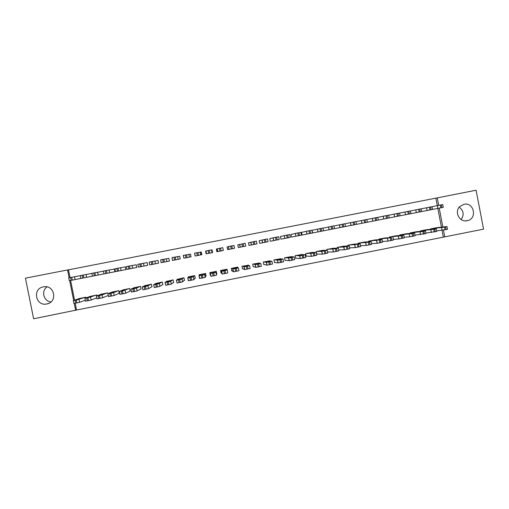 <?xml version="1.0" encoding="UTF-8"?>
<svg xmlns="http://www.w3.org/2000/svg" width="509" height="509" viewBox="0 0 509 509"><rect width="100%" height="100%" fill="white"/><g stroke="black" fill="none" stroke-linecap="round" stroke-linejoin="round"><path stroke-width="0.76" d="M43.373 286.866L43.787 286.796C54.743 284.735 57.81 302.225 46.803 303.962L46.764 303.968C35.662 306.552 32.105 288.648 43.373 286.866M459.233 207.163C463.68 210.688 464.316 214.817 461.135 219.538M463.973 204.294C473.904 201.92 477.557 218.45 467.586 220.62L467.122 220.721C459.525 222.624 453.964 211.757 459.85 206.482L463.973 204.294M75.179 303.294L76.528 310.026L444.758 236.87L443.466 230.163M76.528 310.026L33.613 318.774L25.45 278.168L67.557 269.955L69.129 277.774M437.295 205.642L435.85 198.147L476.1 190.226L483.55 229.145L444.758 236.87M210.287 272.525L210.351 272.856M216.217 271.348L216.401 272.29L215.943 272.379M212.584 252.579L212.062 252.68L212.584 252.579L212.056 249.9L212.514 252.585M212.024 250.104L211.572 250.193M96.939 295.844L96.774 295.016L90.188 296.403M96.786 297.829L91.168 300.043L85.397 301.188M91.919 273.435L80.282 275.598M103.422 273.995L92.39 276.177M118.699 293.483L119.246 293.369L118.712 290.671L112.158 292.071M103.893 273.918L114.939 271.736L114.398 269.032L113.851 269.14M114.939 271.736L114.391 271.844M140.541 289.144L141.088 289.036L140.554 286.338L134.032 287.763M126.868 269.414L136.794 267.448L136.259 264.75L135.712 264.858M136.8 267.448L136.253 267.556M162.295 284.83L162.835 284.722L162.301 282.031L155.824 283.494M149.831 264.909L149.162 262.097L149.729 264.928L158.566 263.172L158.032 260.481L157.485 260.589M158.566 263.178L158.019 263.287M183.953 280.535L184.493 280.427L183.965 277.742L177.526 279.301M172.596 260.436L172.036 257.618L172.481 260.462L180.237 258.922L179.709 256.237L179.168 256.339M180.243 258.922L179.702 259.03M205.521 276.253L206.062 276.145L205.534 273.467L199.07 274.745L199.197 275.394M201.284 254.793L201.825 254.691L201.297 252.006L200.756 252.108M227.529 271.876L227.008 269.21L220.575 270.483L221.103 273.161M223.311 250.473L222.789 247.794M216.879 251.732L216.35 249.054M248.462 265.284L241.991 266.245L242.513 268.917M237.792 244.905L245.198 243.283L245.745 246.082L238.307 247.527L237.786 244.854M269.732 260.939L263.318 262.02L263.84 264.686M259.132 240.7L267.537 238.906L268.084 241.705L259.654 243.34L259.132 240.674M290.932 256.689L284.55 257.808L285.072 260.474L285.6 260.366M280.917 236.405L280.383 236.507L280.904 239.173L284.881 238.403L284.219 235.635L286.688 235.145L289.774 234.547L290.315 237.34L284.881 238.403L284.334 235.61M281.432 239.065L280.904 239.173M312.049 252.47L305.699 253.622L306.221 256.275L306.749 256.173M302.079 232.257L301.551 232.358L302.066 235.018L307.035 234.051L306.386 231.296L310.026 230.571L311.915 230.208L312.456 232.995L307.035 234.057L306.494 231.271M302.594 234.916L302.066 235.018M333.077 248.284L326.759 249.448L326.924 250.294M323.151 228.127L333.961 225.894L334.496 228.668L340.082 227.568M323.667 230.781L329.094 229.724L328.458 226.969M354.022 244.123L347.73 245.293L347.87 245.993M374.879 239.981L368.618 241.151L368.732 241.756M395.652 235.858L389.417 237.035L389.519 237.557M416.337 231.748L410.133 232.931L410.222 233.396M436.938 227.663L430.76 228.84L430.843 229.26M435.85 198.147L68.486 269.84L70.038 277.596M70.611 280.453L74.562 300.189M443.32 236.971L442.047 230.38M441.43 227.167L437.823 208.397M426.65 229.705L420.459 230.882L420.542 231.328M406.004 233.803L399.788 234.98L399.883 235.476M385.275 237.913L379.027 239.09L379.135 239.65M364.463 242.049L358.183 243.219L358.311 243.868M343.562 246.203L337.257 247.368L337.403 248.137M312.628 230.189L322.948 228.051L323.489 230.832L317.979 231.913L317.533 229.107M313.143 232.848L312.615 232.95L312.1 230.291M322.572 250.377L316.242 251.529L316.757 254.188L317.285 254.08M291.504 234.331L290.976 234.433L291.498 237.092L295.971 236.227L295.315 233.466L297.816 232.963L300.857 232.378L301.398 235.164L295.971 236.227L295.424 233.44M292.026 236.99L291.498 237.092M301.5 254.576L295.137 255.715L295.659 258.375L296.187 258.267M270.298 238.486L269.77 238.587L270.292 241.253L273.651 240.611L273.104 237.818L278.665 236.723L279.212 239.516L273.651 240.611M270.82 241.151L270.292 241.253M280.344 258.807L273.944 259.914L274.466 262.574L275 262.472M248.475 242.793L256.377 241.094L256.924 243.894L248.99 245.427L248.468 242.761M259.106 263.096L252.661 264.126L253.189 266.799M227.606 249.633L227.078 246.954M237.805 267.556L237.716 267.091L231.296 268.364L231.818 271.036M212.056 249.9L211.534 250.002M206.011 251.083L205.604 251.16L206.05 251.255M205.992 250.962L206.425 253.8L205.871 250.988L209.25 250.32L211.509 249.881L212.062 252.693L206.132 253.845L205.604 251.16M216.401 272.29L216.809 274.014L216.28 271.335L209.835 272.614L210.363 275.293L210.777 275.21M216.809 274.014L216.287 274.116M190.506 256.911L191.047 256.803L190.512 254.118L189.972 254.226M194.75 278.391L195.291 278.283L194.756 275.598L188.285 276.883L188.362 277.271M161.226 262.669L160.666 259.844L161.118 262.689L169.414 261.047L168.88 258.356L168.339 258.464M169.414 261.047L168.873 261.155M173.136 282.68L173.677 282.571L173.143 279.88L166.685 281.388M138.41 267.149L137.844 264.311L138.308 267.168L147.693 265.31L147.158 262.612L146.611 262.72M147.693 265.31L147.146 265.418M151.428 286.987L151.975 286.879L151.44 284.181L144.938 285.625M115.403 271.66L125.876 269.592L125.341 266.888L124.794 266.996M125.876 269.592L125.335 269.7M129.636 291.313L130.177 291.205L129.642 288.501L123.108 289.914M103.435 271.182L102.882 271.291M107.933 293.75L107.749 292.84L101.183 294.234M108.29 295.544L107.743 295.653M85.919 297.95L85.767 297.192L79.169 298.579M69.695 280.631L73.671 300.495M74.269 303.453L75.656 310.401M68.486 269.84L67.557 269.955M442.862 227.014L439.229 208.117M438.701 205.362L437.25 197.81M206.539 253.756L206.132 253.845M50.983 301.907C43.621 301.353 40.873 290.938 47.025 286.898M210.459 273.619L210.363 275.293M400.055 215.797L437.905 208.378L437.377 205.63L440.272 205.051L442.76 204.573L443.288 207.322L437.912 208.378L437.377 205.63L431.995 206.743M436.646 230.901L447.513 229.304L446.991 226.6M436.417 227.72L446.985 226.556L444.51 227.116L431.276 228.738M444.656 226.899L439.471 227.771L444.662 226.931M421.197 208.862L431.982 206.686L432.516 209.434M410.381 210.987L421.185 208.798L421.719 211.553M425.848 233.014L436.747 231.442L436.226 228.732M426.128 229.763L436.219 228.694L433.706 229.26L420.975 230.781M433.954 229.018L428.839 229.877L433.954 229.05M415.032 235.126L425.963 233.58L425.441 230.87M415.815 231.805L425.429 230.832L422.877 231.404L410.648 232.829M423.221 231.15L418.182 231.989L423.227 231.175M399.533 213.118L410.369 210.923L410.897 213.678M389.188 217.928L394.621 216.872L394.093 214.111L397.955 213.341L399.52 213.048L400.055 215.803L394.621 216.872M388.666 215.25L394.093 214.111M404.197 237.245L409.739 236.806L415.153 235.731L414.625 233.007M405.476 233.854L414.619 232.976L412.023 233.555L400.303 234.878M412.468 233.281L407.505 234.102L412.475 233.307M393.33 239.357L398.941 238.95L404.318 237.881L403.79 235.158M395.124 235.902L403.783 235.12L401.149 235.712L389.939 236.933M401.696 235.412L396.804 236.227L401.703 235.444M356.446 224.354L383.748 219.004L383.226 216.255M377.78 217.388L383.213 216.242M383.271 216.23L388.653 215.173L389.188 217.941L383.761 219.004L383.271 216.23M382.437 241.476L388.081 241.107L393.457 240.032L392.935 237.309M384.747 237.957L391.338 237.658L379.549 238.988M390.899 237.557L386.083 238.352L390.899 237.582M366.862 219.532L377.761 217.311L378.295 220.073M371.525 243.588L377.201 243.27L382.577 242.195L382.049 239.459M374.344 240.019L382.043 239.434L380.414 239.822L369.14 241.05M380.077 239.701L375.33 240.483L380.077 239.726M355.925 221.682L366.849 219.449L367.383 222.217M361.454 220.505L361.918 223.292L361.377 220.518M333.98 226.002L339.452 224.813L339.993 227.593L350.968 225.436L350.427 222.662L355.906 221.593L356.446 224.361L351.051 225.423L350.51 222.649M344.962 223.839L350.427 222.662M339.452 224.813L344.943 223.737L345.484 226.511M334.496 228.668L329.094 229.731L328.553 226.95M312.615 232.95L317.979 231.913L317.431 229.126M301.551 232.378L306.386 231.296M290.983 234.445L295.315 233.466M280.389 236.526L284.219 235.635M269.77 238.613L273.104 237.818M360.588 245.701L366.289 245.44L371.672 244.358L371.144 241.622M363.929 242.087L371.137 241.59L368.376 242.208L358.711 243.117M369.229 241.851L364.565 242.615L369.235 241.87M349.619 247.807L355.358 247.609L360.747 246.528L360.213 243.786M353.488 244.155L360.207 243.76L358.501 244.167L348.258 245.192M358.361 244.002L353.768 244.753L358.368 244.027M338.631 249.906L344.402 249.785L349.798 248.704L349.263 245.955L343.021 246.229M349.257 245.93L343.861 247.011L337.779 247.266M347.469 246.165L342.951 246.897L347.475 246.184M327.611 251.993L333.42 251.968L338.822 250.88L338.281 248.131M332.536 248.303L338.281 248.106L335.386 248.748L327.287 249.346M336.557 248.328L332.116 249.047L336.557 248.347M316.738 254.074L322.413 254.15L327.821 253.062L327.281 250.307L322.032 250.383M327.281 250.288L321.873 251.37L316.77 251.427M325.614 250.492L321.249 251.198L325.62 250.511M306.195 256.148L311.387 256.345L316.795 255.251L316.261 252.489M311.502 252.47L316.254 252.47L313.277 253.132L306.227 253.514M314.651 252.668L310.369 253.355L314.657 252.68M295.627 258.228L300.329 258.54L305.75 257.446L305.209 254.678M300.946 254.564L305.203 254.659L303.294 255.111L299.782 255.753L295.665 255.607M303.663 254.844L299.457 255.518L303.669 254.856M285.04 260.309L289.252 260.742L294.679 259.641L294.138 256.873M290.378 256.657L294.132 256.854L291.065 257.535L288.584 257.955L285.085 257.707M292.656 257.026L288.527 257.688L292.656 257.039M274.427 262.383L278.143 262.943L283.583 261.849L283.036 259.068M279.785 258.757L283.036 259.056L279.925 259.743L277.475 260.156L274.478 259.806M281.623 259.215L277.564 259.857L281.623 259.227M263.789 264.445L267.015 265.157L272.461 264.056L271.914 261.27L269.166 260.856M271.914 261.263L266.468 262.358L263.847 261.912M270.565 261.403L266.589 262.033L270.565 261.403M253.126 266.493L255.862 267.371L261.314 266.264L260.767 263.477L258.527 262.968M260.767 263.471L255.308 264.572L253.196 264.025M259.482 263.605L255.582 264.216L259.482 263.605M242.43 268.485L244.555 269.592L250.148 268.485L249.601 265.692L247.864 265.081M249.601 265.685L244.129 266.786L242.526 266.137M248.373 265.806L244.555 266.398L248.373 265.813M227.472 248.367L227.765 249.595L228.935 249.385L228.382 246.579L233.994 245.478L234.547 248.284L228.935 249.385M227.097 247.03L228.382 246.579M231.678 270.33L233.351 271.819L238.956 270.705L238.403 267.906L237.181 267.193M238.403 267.906L232.918 269.013L231.83 268.256M231.442 268.332L231.417 268.981M237.245 268.008L233.504 268.593L237.245 268.008M217.139 248.78L216.669 249.098L217.152 251.675L217.019 250.396L217.286 251.65L217.693 251.592L217.139 248.78L220.543 248.106L222.764 247.679L223.317 250.485L217.693 251.592M220.849 270.432L222.115 274.046L225.538 273.448L227.733 272.932L227.186 270.126L226.473 269.318M227.186 270.126L221.689 271.24L221.11 270.381M220.976 270.406L221.11 271.157L220.861 270.432M226.085 270.222L222.427 270.788L226.085 270.222M215.746 271.443L215.937 272.353L213.697 272.869L210.306 273.473L210.37 272.506M215.937 272.353L216.49 275.165L214.251 275.687L210.86 276.279L210.306 273.473M214.906 272.436L211.324 273.148L214.906 272.436M201.78 254.691L201.22 252.127L196.792 252.757L194.578 253.202L195.138 256.014L194.699 253.177M195.252 255.995L201.526 254.742L201.316 253.476M201.761 254.697L201.481 253.463M204.993 273.575L204.669 274.593L202.385 275.114L199.025 275.706L199.611 274.637M205.451 273.479L205.42 274.268L205.242 273.524M205.483 273.479L205.782 275.248L205.222 277.399L199.579 278.518L199.025 275.713M203.702 274.656L200.113 275.369L203.702 274.656M190.525 254.182L183.265 255.416L183.934 258.216L183.38 255.391M183.934 258.216L190.996 256.81L190.818 255.645M194.222 275.706L193.375 276.826L191.047 277.36L187.719 277.952L188.826 276.775M194.89 276.272L194.724 275.604M195.182 277.736L193.935 279.645L188.394 280.771L187.719 277.952M192.472 276.883L188.877 277.596L192.472 276.883M179.715 256.275L172.036 257.618M183.425 277.844L182.057 279.072L179.683 279.613L176.388 280.198L178.016 278.919M184.423 280.058L182.616 281.891L177.062 283.017L176.388 280.204M181.223 279.117L177.616 279.829L181.223 279.117M168.886 258.387L160.666 259.844M172.602 279.988L170.712 281.318L168.301 281.871L165.031 282.444L167.187 281.063M173.62 282.298L171.272 284.143L165.705 285.275L165.037 282.457M169.942 281.35L166.328 282.069L169.942 281.35M158.038 260.506L149.264 262.078M161.76 282.139L159.342 283.577L155.741 284.359L153.654 284.703L156.333 283.214M162.791 284.506L159.902 286.395L154.322 287.534L153.654 284.716M158.636 283.589L155.016 284.308L158.636 283.589M147.158 262.631L137.844 264.311M150.893 284.289L147.954 285.835L144.302 286.624L142.246 286.961L145.453 285.371M151.936 286.694L148.513 288.66L142.908 289.806L142.246 286.981M147.311 285.835L143.678 286.554L147.311 285.835M136.266 264.769L126.308 266.576M140.007 286.446L136.533 288.094L133.988 288.673L130.813 289.233L134.554 287.528M141.057 288.883L137.093 290.925L131.373 292.058M135.96 288.088L132.321 288.807L135.96 288.088M125.341 266.901L114.837 268.828M129.095 288.609L122.497 290.951L119.354 291.498L123.63 289.691M130.151 291.065L125.653 293.197L119.92 294.336M124.578 290.34L120.932 291.065L124.578 290.34M114.398 269.045L103.346 271.074M118.164 290.779L113.615 292.637L109.829 293.458L107.87 293.776L112.686 291.861M119.221 293.248L114.181 295.474L108.436 296.613M113.176 292.599L109.524 293.324L113.176 292.599M103.435 271.195L91.824 273.333M107.202 292.949L102.118 294.915L98.288 295.748L96.366 296.06L101.717 294.037M108.271 295.436L102.684 297.752L96.933 298.898M101.749 294.864L98.084 295.595L101.749 294.864M69.281 280.714L92.46 276.152L91.894 273.314M80.339 275.579L80.848 278.442M96.22 295.125L87.879 297.81L84.831 298.344L90.723 296.213M90.297 297.135L86.625 297.867L90.297 297.135M80.365 275.693L68.709 277.863M85.219 297.301L76.286 300.106L73.271 300.634L79.709 298.395M85.264 300.202L79.62 302.333L73.837 303.479M78.819 299.413L75.135 300.138L78.819 299.413M441.882 207.602L441.354 204.841M440.8 207.812L440.272 205.051M441.602 227.625L442.136 230.373L441.608 227.625M444.51 227.116L445.044 229.871M445.591 226.899L446.119 229.661M427.121 210.497L426.587 207.742M431.066 209.721L430.538 206.959M429.984 209.931L429.456 207.169M416.311 212.616L415.777 209.861M420.23 211.846L419.702 209.084M419.149 212.062L418.614 209.294M431.377 232.511L430.843 229.756L431.358 232.511M433.706 229.26L434.234 232.015M434.788 229.044L435.316 231.805M420.027 231.9L420.561 234.655M422.877 231.404L423.405 234.165M423.959 231.188L424.493 233.949M405.476 214.741L404.948 211.979M409.376 213.977L408.842 211.21M408.288 214.194L407.754 211.426M398.49 216.115L397.955 213.341M397.402 216.325L396.867 213.557M409.204 234.045L409.739 236.806M412.023 233.555L412.557 236.322M413.111 233.338L413.645 236.106M398.356 236.195L398.891 238.956M401.149 235.712L401.684 238.479M402.237 235.495L402.772 238.263M387.584 218.253L387.05 215.479M386.49 218.469L385.956 215.695M387.489 238.352L388.023 241.113M390.244 237.875L390.785 240.642M391.338 237.658L391.873 240.426M372.842 221.148L372.308 218.38M376.654 220.397L376.119 217.623M375.559 220.613L375.025 217.839M376.596 240.509L377.131 243.277M379.32 240.038L379.86 242.812M380.414 239.822L380.955 242.596M365.704 222.548L365.163 219.767M364.603 222.764L364.062 219.983M354.722 224.704L354.181 221.918M353.621 224.921L353.087 222.134M343.721 226.861L343.181 224.075M342.621 227.078L342.08 224.291M332.695 229.025L332.154 226.238M331.594 229.241L331.047 226.454M321.643 231.194L321.103 228.401M320.536 231.41L319.996 228.617M310.573 233.364L310.026 230.571M309.466 233.58L308.918 230.787M299.47 235.546L298.929 232.747M298.363 235.762L297.816 232.963M288.349 237.728L287.801 234.929M287.235 237.945L286.688 235.145M277.201 239.911L276.654 237.111M276.088 240.133L275.541 237.328M365.678 242.672L366.213 245.446M368.376 242.208L368.91 244.988M369.47 241.991L370.011 244.765M354.735 244.842L355.276 247.616M357.401 244.384L357.942 247.164M358.501 244.167L359.042 246.948M343.772 247.018L344.313 249.792M346.406 246.566L346.947 249.346M347.507 246.343L348.048 249.13M332.784 249.194L333.325 251.974M335.386 248.748L335.927 251.535M336.487 248.526L337.034 251.312M321.771 251.376L322.312 254.156M324.341 250.937L324.888 253.724M325.448 250.714L325.989 253.507M310.732 253.565L311.273 256.351M313.277 253.132L313.818 255.919M314.384 252.909L314.931 255.703M299.674 255.76L300.215 258.547M302.181 255.327L302.728 258.12M303.294 255.111L303.841 257.904M288.584 257.955L289.131 260.742M291.065 257.535L291.612 260.328M292.179 257.312L292.726 260.112M277.475 260.156L278.022 262.949M279.925 259.743L280.472 262.542M281.044 259.52L281.592 262.32M262.51 242.793L261.957 240M266.029 242.106L265.482 239.3M264.915 242.322L264.362 239.516M266.347 262.364L266.894 265.157M267.906 261.887L266.888 262.084L267.906 261.887M268.758 261.957L269.312 264.756M269.878 261.734L270.425 264.534M251.338 244.988L250.791 242.189M254.837 244.301L254.284 241.495M253.717 244.524L253.164 241.711M255.187 264.578L255.734 267.371M257.541 263.936L255.823 264.279L257.541 263.936M257.573 264.171L258.12 266.977M258.693 263.948L259.24 266.754M240.146 247.183L239.599 244.377M243.614 246.502L243.06 243.69M242.494 246.725L241.94 243.913M244.002 266.792L244.555 269.592M247.158 265.997L244.734 266.474L247.158 265.997M246.356 266.398L246.91 269.204M247.482 266.175L248.029 268.981M232.371 248.71L231.818 245.898M231.245 248.933L230.692 246.114M232.798 269.013L233.351 271.819M235.12 268.625L235.673 271.437M236.24 268.402L236.793 271.214M221.097 250.924L220.543 248.106M219.971 251.141L219.417 248.328M221.568 271.24L222.115 274.046M223.852 270.858L224.405 273.67M224.978 270.635L225.538 273.448M209.803 253.138L209.25 250.32M208.671 253.361L208.117 250.543M212.565 273.091L213.118 275.91M213.697 272.869L214.251 275.687M200.788 254.907L200.228 252.095M198.485 255.359L197.925 252.534M197.352 255.582L196.792 252.757M204.669 274.593L205.222 277.399M201.252 275.337L201.806 278.156M202.385 275.114L202.938 277.933M189.482 257.128L188.928 254.309M187.14 257.586L186.58 254.761M186.001 257.808L185.441 254.984M193.375 276.826L193.935 279.645M189.914 277.583L190.468 280.408M191.047 277.36L191.607 280.185M178.156 259.348L177.596 256.53M175.764 259.819L175.204 256.988M174.625 260.042L174.065 257.21M182.057 279.072L182.616 281.891M178.544 279.835L179.104 282.667M179.683 279.613L180.243 282.438M166.799 261.575L166.246 258.75M164.369 262.052L163.809 259.221M163.23 262.275L162.67 259.444M170.712 281.318L171.272 284.143M167.156 282.094L167.716 284.925M168.301 281.871L168.861 284.696M155.423 263.808L154.863 260.983M152.948 264.292L152.388 261.461M151.809 264.521L151.243 261.683M159.342 283.577L159.902 286.395M155.741 284.359L156.308 287.191M156.887 284.13L157.446 286.961M144.022 266.048L143.462 263.217M141.502 266.538L140.942 263.7M140.357 266.767L139.79 263.929M147.954 285.835L148.513 288.66M144.302 286.624L144.868 289.462M145.447 286.395L146.013 289.233M132.595 268.288L132.028 265.456M130.03 268.79L129.464 265.952M128.885 269.019L128.319 266.175M136.533 288.094L137.093 290.925M132.836 288.896L133.403 291.74M133.988 288.673L134.548 291.511M121.136 270.534L120.576 267.702M118.533 271.049L117.967 268.205M117.382 271.272L116.816 268.428M125.087 290.365L125.653 293.197M121.346 291.173L121.912 294.017M122.497 290.951L123.063 293.788M109.658 272.786L109.091 269.948M107.011 273.308L106.445 270.464M105.853 273.537L105.287 270.686M113.615 292.637L114.181 295.474M109.829 293.458L110.396 296.302M110.981 293.229L111.547 296.073M98.154 275.045L97.588 272.207M95.463 275.573L94.89 272.722M94.305 275.802L93.732 272.951M102.118 294.915L102.684 297.752M98.288 295.748L98.854 298.592M99.44 295.519L100.012 298.363M86.625 277.31L86.053 274.466M83.883 277.844L83.317 274.994M82.725 278.073L82.159 275.223M90.602 297.199L91.168 300.043M86.721 298.039L87.287 300.889M87.879 297.81L88.445 300.66M75.065 279.575L74.499 276.731M72.284 280.122L71.712 277.265M71.12 280.351L70.554 277.494M79.054 299.489L79.62 302.333M75.122 300.335L75.695 303.192M76.286 300.106L76.859 302.963M467.586 220.62L465.512 220.874M46.764 303.968L48.686 303.37M427.134 210.491L426.606 207.736M416.337 212.609L415.808 209.854M420.059 231.9L420.587 234.655M405.52 214.734L404.986 211.973M394.672 216.859L394.138 214.098M409.242 234.045L409.777 236.8M398.407 236.195L398.941 238.95M387.546 238.346L388.081 241.107M372.912 221.135L372.372 218.361M376.66 240.502L377.201 243.27M340.082 227.574L339.541 224.793M273.766 240.585L273.218 237.792M365.755 242.666L366.289 245.44M354.818 244.835L355.358 247.609M343.861 247.011L344.402 249.785M332.88 249.187L333.42 251.968M321.873 251.37L322.413 254.15M310.84 253.558L311.387 256.345M299.782 255.753L300.329 258.54M288.705 257.948L289.252 260.742M277.596 260.15L278.143 262.943M262.625 242.774L262.078 239.974M266.468 262.358L267.015 265.157M251.459 244.963L250.912 242.163M255.308 264.572L255.862 267.371M240.267 247.158L239.72 244.352M244.129 266.786L244.676 269.592M229.056 249.359L228.503 246.553M232.918 269.013L233.472 271.819M217.814 251.567L217.26 248.755M221.689 271.24L222.242 274.046M210.433 273.473L210.987 276.285M199.146 275.706L199.706 278.525M187.84 277.952L188.394 280.771M176.502 280.198L177.062 283.017M165.145 282.45L165.705 285.275M153.756 284.709L154.322 287.534M142.348 286.974L142.908 289.806M126.957 269.395L126.397 266.557M130.908 289.239L131.475 292.071M115.486 271.647L114.919 268.803M119.443 291.511L120.009 294.348M103.989 273.899L103.422 271.062M107.953 293.788L108.519 296.632M96.436 296.073L97.009 298.917M84.895 298.363L85.467 301.207M69.332 280.701L68.76 277.85M73.328 300.66L73.894 303.51"/></g></svg>
